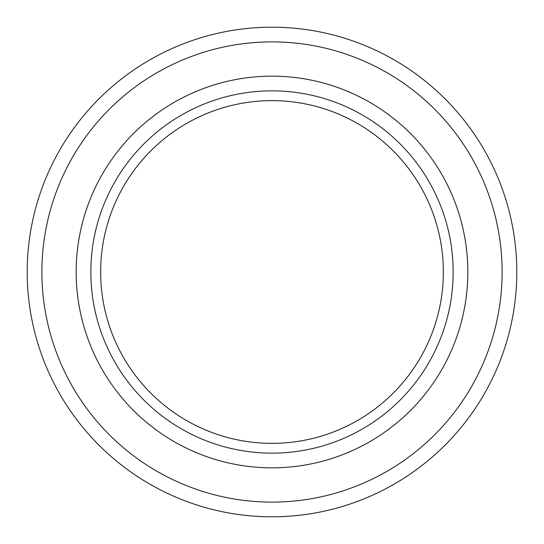 <?xml version="1.0" encoding="UTF-8"?>
<svg xmlns="http://www.w3.org/2000/svg" width="544" height="544" viewBox="0 0 544 544"><rect width="100%" height="100%" fill="white"/><g stroke="black" fill="none" stroke-linecap="round" stroke-linejoin="round"><path stroke-width="0.82" d="M272 516.8A244.8 244.8 0 0 0 516.8 272A244.8 244.8 0 0 0 272 27.2A244.8 244.8 0 0 0 27.2 272A244.8 244.8 0 0 0 272 516.8M272 502.112A230.112 230.112 0 0 0 502.112 272A230.112 230.112 0 0 0 272 41.888A230.112 230.112 0 0 0 41.888 272A230.112 230.112 0 0 0 272 502.112M272 76.16A195.84 195.84 0 0 1 467.84 272A195.84 195.84 0 0 1 272 467.84A195.84 195.84 0 0 1 76.16 272A195.84 195.84 0 0 1 272 76.16M272 90.848A181.152 181.152 0 0 0 90.848 272A181.152 181.152 0 0 0 272 453.152A181.152 181.152 0 0 0 453.152 272A181.152 181.152 0 0 0 272 90.848M272 100.64A171.36 171.36 0 0 1 443.36 272A171.36 171.36 0 0 1 272 443.36A171.36 171.36 0 0 1 100.64 272A171.36 171.36 0 0 1 272 100.64"/></g></svg>
